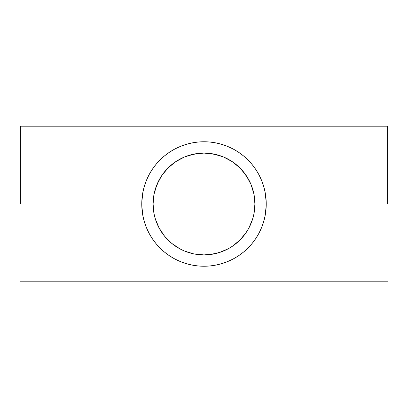 <?xml version="1.0" encoding="UTF-8"?>
<svg xmlns="http://www.w3.org/2000/svg" width="408" height="408" viewBox="0 0 408 408"><rect width="100%" height="100%" fill="white"/><g stroke="black" fill="none" stroke-linecap="round" stroke-linejoin="round"><path stroke-width="0.61" d="M153.362 198.737L153.092 204A50.908 50.908 0 0 1 204 153.092A50.908 50.908 0 0 1 254.908 204L254.633 198.706M159.089 180.02L155.3 189.164M155.269 189.261L155.096 189.847M164.852 171.457L162.129 175.042L159.13 179.954M175.343 161.92L173.701 163.088M221.697 156.264L211.885 153.704L203.985 153.092L196.115 153.704L186.329 156.254M234.284 163.078L232.346 161.711M252.71 189.19L250.696 183.722L248.477 179.229L243.143 171.447M252.904 189.842L252.731 189.261M264.884 216.903L265.94 210.1L266.235 204A62.235 62.235 0 0 1 204 266.235A62.235 62.235 0 0 1 141.765 204L141.765 204.031M263.257 223.028L265.042 216.143M203.959 266.235L210.1 265.94L216.143 265.042L222.064 263.558L227.817 261.497L233.34 258.886L238.578 255.75L243.484 252.108L248.008 248.008L252.108 243.484L255.75 238.578L258.886 233.34L261.497 227.817L263.558 222.064M221.865 263.619L222.691 263.364M216.143 265.042L216.704 264.93M191.189 264.904L197.9 265.94L204 266.235M185.176 263.323L186.165 263.629M143.096 191.179L142.061 197.9L141.765 204L20.4 204L141.765 204L142.061 210.1L142.958 216.143L144.442 222.064L146.503 227.817L149.114 233.34L152.25 238.578L155.892 243.484L159.992 248.008L164.526 252.119L169.422 255.75L174.66 258.886L180.183 261.497L185.936 263.558L191.857 265.042M144.442 222.064L144.707 222.916M142.958 216.143L143.096 216.801M253.827 193.545L253.878 193.81M254.898 202.985L254.908 204L153.092 204L153.102 202.985M251.389 185.4L252.644 188.981M249.487 181.137L250.905 184.207M247.238 177.123L248.717 179.668M244.606 173.293L246.111 175.394M238.777 166.816L239.843 167.846M241.74 169.83L242.928 171.192M235.732 164.189L236.217 164.582M228.159 159.186L229.118 159.717M223.717 157.065L225.369 157.789M218.984 155.346L221.61 156.233M189.802 155.111L198.727 153.362L203.985 153.092L209.284 153.367L218.173 155.101M186.4 156.228L189.021 155.341M182.697 157.758L184.278 157.065M178.801 159.763L179.831 159.191M171.783 164.582L172.288 164.174M168.152 167.851L169.162 166.877M165.046 171.222L166.214 169.881M161.884 175.394L163.409 173.273M159.288 179.653L160.793 177.077M157.095 184.202L158.493 181.172M155.361 188.97L156.606 185.405M154.122 193.81L154.183 193.514M143.019 216.449L141.785 205.744M144.534 222.365L144.223 221.33M146.661 228.194L146.064 226.736M149.328 233.743L148.395 231.958M152.505 238.955L151.174 236.905M156.147 243.795L154.316 241.48M160.186 248.202L157.835 245.744M164.608 252.185L161.507 249.472M169.05 255.5L165.199 252.659M173.273 258.121L169.371 255.714M177.811 260.457L174.471 258.784M182.381 262.359L179.877 261.37M186.731 263.792L185.655 263.471M216.847 264.899L215.806 265.108M228.337 261.283L221.855 263.619M233.524 258.789L229.903 260.59M238.634 255.709L234.671 258.157M242.602 252.822L238.915 255.52M246.432 249.528L243.367 252.205M250.196 245.708L247.794 248.222M253.623 241.567L251.848 243.795M256.8 236.946L255.479 238.981M259.615 231.933L258.647 233.789M261.962 226.664L261.319 228.245M263.792 221.274L263.456 222.396M266.215 205.668L264.97 216.5M387.6 204L266.235 204L387.6 204L387.6 126.205L387.6 204M153.102 205.015L153.092 204L254.908 204L254.898 204.994M20.4 204L20.4 126.205L20.4 204M264.981 191.551L266.215 202.246M263.466 185.635L263.782 186.691M261.344 179.806L261.936 181.264M258.672 174.257L259.605 176.042M255.479 169.024L256.851 171.136M251.853 164.205L253.643 166.464M247.814 159.798L250.13 162.216M243.398 155.82L246.514 158.544M238.935 152.495L242.775 155.315M234.717 149.869L238.609 152.276M230.127 147.512L233.524 149.211M225.542 145.61L228.108 146.62M221.34 144.228L222.319 144.519M185.691 144.519L186.645 144.233M179.892 146.62L182.483 145.6M174.451 149.226L177.954 147.477M169.371 152.286L173.201 149.92M165.25 155.3L168.938 152.577M161.41 158.615L164.597 155.82M157.809 162.287L160.181 159.803M154.382 166.433L156.136 164.22M151.184 171.079L152.516 169.034M148.374 176.088L149.338 174.242M146.064 181.264L146.661 179.8M144.218 186.686L144.534 185.635M141.785 202.271L143.024 191.531M218.229 252.884L209.227 254.643L203.959 254.908L198.65 254.628L193.519 253.822L184.518 251.037L179.999 248.9L171.702 243.352L164.648 236.298L159.1 228.001L155.28 218.78L154.066 213.93L153.092 204L254.908 204A50.908 50.908 0 0 1 204 254.908A50.908 50.908 0 0 1 153.092 204L153.362 209.268M155.106 218.178L154.122 214.19M156.606 222.595L155.351 219.009M158.513 226.863L157.095 223.793M160.788 230.913L159.283 228.332M163.358 234.661L161.874 232.591M166.234 238.139L164.858 236.553M169.228 241.184L168.167 240.164M172.252 243.795L171.783 243.423M179.841 248.814L178.867 248.273M184.268 250.93L182.585 250.186M188.991 252.649L186.4 251.772M184.839 251.165L193.519 253.822L189.888 252.914M221.651 251.751L218.963 252.659M225.18 250.298L223.691 250.946M229.087 248.299L228.154 248.814M236.196 243.438L235.595 243.923M239.817 240.179L238.716 241.24M243.143 236.553L241.786 238.119M246.111 232.611L244.596 234.722M248.701 228.363L247.192 230.948M250.889 223.824L249.492 226.853M252.639 219.045L251.41 222.544M253.873 214.226L252.909 218.127M141.765 204A62.235 62.235 0 0 1 204 141.765A62.235 62.235 0 0 1 266.235 204L265.94 197.9L265.042 191.857L263.558 185.936L261.497 180.183L258.886 174.66L255.75 169.422L252.108 164.516L248.008 159.992L243.474 155.881L238.578 152.25L233.34 149.114L227.817 146.503L222.064 144.442L216.143 142.958L210.1 142.061L204 141.765L197.9 142.061L191.857 142.958L185.936 144.442L180.183 146.503L174.66 149.114L169.422 152.25L164.516 155.892L159.992 159.992L155.892 164.516L152.25 169.422L149.114 174.66L146.503 180.183L144.442 185.936L142.958 191.857M186.145 144.381L185.268 144.651M191.857 142.958L191.24 143.086M222.753 144.656L221.845 144.376M254.628 209.34L254.908 204L253.934 213.93L252.72 218.78L248.9 228.001L252.476 219.56L253.807 214.552M242.933 236.803L245.856 232.978L248.87 228.046M232.346 246.289L234.274 244.933M213.935 253.929L221.631 251.761M194.131 253.944L203.959 254.908L213.889 253.939M173.706 244.912L175.649 246.284M159.13 228.052L162.114 232.932L165.061 236.798M154.178 214.47L155.499 219.473L159.074 227.945M153.092 204L154.066 194.07L156.963 184.518L161.67 175.715L167.999 167.999L175.715 161.67L184.518 156.963L194.07 154.066L204 153.092L213.93 154.066L223.482 156.963L232.285 161.67L240.001 167.999L246.33 175.715L251.037 184.518L253.934 194.07L254.908 204M248.9 228.001L246.33 232.285L240.001 240.001L232.285 246.33L228.001 248.9L218.78 252.72L213.93 253.934L204 254.908L194.07 253.934M387.6 281.795L20.4 281.795M20.4 126.205L387.6 126.205"/></g></svg>
